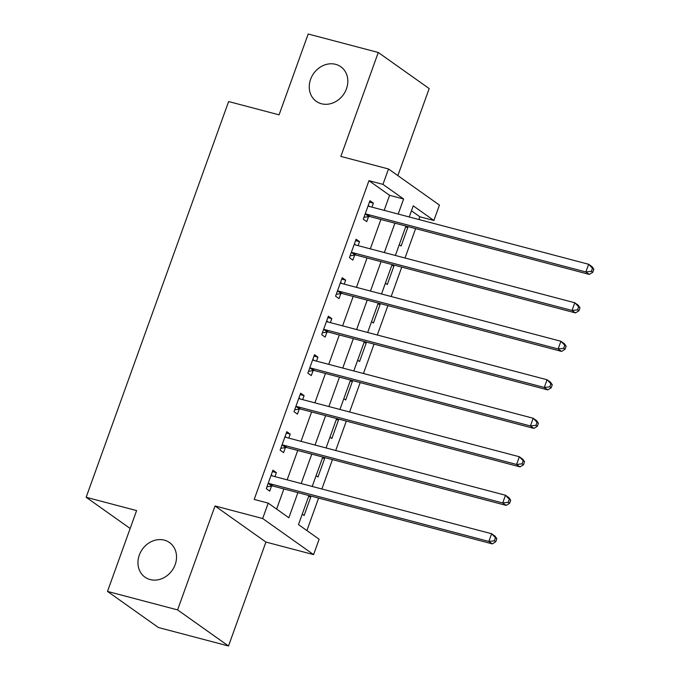 <?xml version="1.0" encoding="UTF-8"?>
<svg xmlns="http://www.w3.org/2000/svg" width="680" height="680" viewBox="0 0 680 680"><rect width="100%" height="100%" fill="white"/><g stroke="black" fill="none" stroke-linecap="round" stroke-linejoin="round"><path stroke-width="1.02" d="M164.331 540.141A21.207 18.258 125.3 0 1 169.498 542.555A21.207 18.258 125.3 0 1 173.859 567.596A21.207 18.258 125.3 0 1 150.135 579.564A21.207 18.258 125.3 0 1 144.968 577.159A21.207 18.258 125.3 0 1 140.615 552.117A21.207 18.258 125.3 0 1 164.331 540.141M335.631 64.337A21.207 18.258 125.3 0 1 340.808 66.742A21.207 18.258 125.3 0 1 345.159 91.783A21.207 18.258 125.3 0 1 321.445 103.751A21.207 18.258 125.3 0 1 316.268 101.346A21.207 18.258 125.3 0 1 311.916 76.304A21.207 18.258 125.3 0 1 335.631 64.337M308.941 495.541L298.486 524.594L319.132 539.223L313.582 554.625L262.667 518.525L268.209 503.123L288.856 517.76L297.899 492.635M265.923 542.062L215.007 505.962L177.59 609.9L107.499 591.421L158.423 627.521L228.505 646L265.923 542.062L313.582 554.625M397.859 175.61L429.19 88.578L378.275 52.479L340.85 156.417L388.51 168.98L439.433 205.079L433.882 220.481L413.245 205.844L409.232 216.971M418.88 219.521L419.866 216.784L433.882 220.481M306.901 530.553L318.589 498.091M321.87 488.988L332.452 459.595M335.725 450.491L346.307 421.099M349.588 411.995L360.171 382.602M363.443 373.499L374.025 344.105M377.306 335.002L387.889 305.609M391.161 296.514L401.752 267.113M405.025 258.017L415.607 228.616M177.59 609.9L228.505 646M107.499 591.421L136.603 510.578L86.147 497.275L228.616 101.541L279.08 114.844L308.185 34L378.275 52.479M419.866 216.784L411.451 210.817M405.909 226.219L407.787 227.545L401.132 246.024L399.253 244.69M392.046 264.707L393.924 266.041L387.277 284.521L385.399 283.186M378.19 303.203L380.069 304.538L373.413 323.017L371.535 321.683M364.327 341.7L366.205 343.034L359.558 361.513L357.68 360.179M350.472 380.197L352.35 381.531L345.695 400.01L343.817 398.675M336.608 418.693L338.487 420.027L331.84 438.506L329.962 437.172M322.753 457.19L324.632 458.524L317.976 477.003L316.098 475.668M308.89 495.686L310.769 497.021L304.122 515.5L302.243 514.165M384.175 210.367L389.589 195.321L368.951 180.684L254.192 499.426L268.209 503.123M276.624 509.09L283.883 488.937M287.155 479.842L297.738 450.44M301.019 441.346L311.601 411.944M314.874 402.849L325.457 373.447M328.738 364.352L339.32 334.951M342.592 325.856L353.183 296.454M356.456 287.359L367.038 257.966M370.311 248.863L380.902 219.47M371.943 207.145L373.379 203.158L369.945 200.719L363.29 219.19L366.732 221.629L368.534 216.623M358.088 245.642L359.524 241.647L356.082 239.215L349.435 257.686L352.869 260.125L354.671 255.119M344.225 284.138L345.661 280.143L342.227 277.703L335.572 296.183L339.014 298.622L340.816 293.615M330.37 322.635L331.806 318.639L328.363 316.2L321.708 334.679L325.15 337.118L326.952 332.112M316.506 361.131L317.942 357.136L314.508 354.697L307.853 373.175L311.296 375.615L313.098 370.608M302.651 399.627L304.087 395.632L300.645 393.193L293.99 411.672L297.432 414.111L299.234 409.105M288.787 438.124L290.224 434.129L286.79 431.69L280.135 450.168L283.577 452.608L285.379 447.601M274.933 476.62L276.369 472.625L272.926 470.186L266.271 488.665L269.714 491.104L271.515 486.098M86.147 497.275L130.16 528.487M215.007 505.962L262.667 518.525M368.951 180.684L382.967 184.373L388.51 168.98M405.96 226.075L395.377 255.468M392.096 264.571L381.514 293.964M378.241 303.067L367.659 332.46M364.378 341.564L353.796 370.957M350.523 380.06L339.94 409.453M336.659 418.557L326.077 447.95M322.804 457.054L312.222 486.446M398.191 214.064L403.605 199.01L382.967 184.373M301.172 483.539L311.763 454.138M315.036 445.043L325.618 415.642M328.89 406.546L339.481 377.145M342.754 368.05L353.337 338.649M356.609 329.553L367.2 300.152M370.473 291.057L381.055 261.655M384.336 252.56L394.918 223.159M389.589 195.321L403.605 199.01M369.435 202.113L373.379 203.158M405.637 226.975L407.787 227.545M308.618 496.451L310.769 497.021M322.473 457.954L324.632 458.524M336.337 419.458L338.487 420.027M350.192 380.962L352.35 381.531M364.055 342.465L366.205 343.034M377.918 303.969L380.069 304.538M391.774 265.472L393.924 266.041M355.58 240.609L359.524 241.647M341.717 279.106L345.661 280.143M327.862 317.602L331.806 318.639M313.999 356.099L317.942 357.136M300.144 394.596L304.087 395.632M286.28 433.092L290.224 434.129M272.425 471.588L276.369 472.625M366.63 214.174L370.073 216.614L589.305 274.405L585.862 271.966L366.63 214.174A3.315 2.856 -54.7 0 0 365.508 214.123L365.092 214.183M591.37 271.346L585.862 271.966L588.634 264.265L592.076 266.704L593.852 269.246L592.484 268.269L591.37 271.346L592.748 272.323L593.852 269.246M368.135 205.725L368.441 205.972A3.315 2.856 -54.7 0 0 368.594 206.1A3.315 2.856 -54.7 0 0 369.401 206.474L588.634 264.265L592.484 268.269M370.073 216.614A3.315 2.856 -54.7 0 0 368.942 216.563L363.962 217.328M368.262 205.377L369.639 206.533M589.305 274.405L592.748 272.323M352.775 252.671L356.209 255.111L575.442 312.902L572.008 310.462L352.775 252.671A3.315 2.856 -54.7 0 0 351.645 252.62L351.237 252.679M577.515 309.842L572.008 310.462L574.779 302.762L578.212 305.201L579.998 307.743L578.62 306.765L577.515 309.842L578.892 310.82L579.998 307.743M354.28 244.222L354.577 244.469A3.315 2.856 -54.7 0 0 354.739 244.596A3.315 2.856 -54.7 0 0 355.546 244.97L574.779 302.762L578.62 306.765M356.209 255.111A3.315 2.856 -54.7 0 0 355.087 255.059L350.106 255.825M354.407 243.874L355.776 245.029M575.442 312.902L578.892 310.82M338.912 291.168L342.354 293.607L561.587 351.399L558.144 348.959L338.912 291.168A3.315 2.856 -54.7 0 0 337.79 291.116L337.374 291.176M563.652 348.339L558.144 348.959L560.915 341.258L564.358 343.697L566.134 346.239L564.765 345.262L563.652 348.339L565.029 349.316L566.134 346.239M340.416 282.719L340.723 282.965A3.315 2.856 -54.7 0 0 340.875 283.093A3.315 2.856 -54.7 0 0 341.683 283.466L560.915 341.258L564.765 345.262M342.354 293.607A3.315 2.856 -54.7 0 0 341.224 293.548L336.243 294.321M340.544 282.37L341.921 283.526M561.587 351.399L565.029 349.316M325.057 329.664L328.491 332.103L547.723 389.895L544.289 387.455L325.057 329.664A3.315 2.856 -54.7 0 0 323.926 329.604L323.519 329.673M549.797 386.835L544.289 387.455L547.06 379.754L550.494 382.194L552.279 384.736L550.902 383.758L549.797 386.835L551.165 387.812L552.279 384.736M326.561 321.215L326.859 321.462A3.315 2.856 -54.7 0 0 327.021 321.589A3.315 2.856 -54.7 0 0 327.828 321.963L547.06 379.754L550.902 383.758M328.491 332.103A3.315 2.856 -54.7 0 0 327.369 332.044L322.388 332.817M326.68 320.866L328.058 322.023M547.723 389.895L551.165 387.812M311.194 368.161L314.636 370.6L533.868 428.392L530.425 425.952L311.194 368.161A3.315 2.856 -54.7 0 0 310.072 368.101L309.655 368.169M535.933 425.332L530.425 425.952L533.196 418.251L536.639 420.69L538.415 423.232L537.047 422.254L535.933 425.332L537.31 426.309L538.415 423.232M312.698 359.712L313.004 359.958A3.315 2.856 -54.7 0 0 313.157 360.085A3.315 2.856 -54.7 0 0 313.964 360.459L533.196 418.251L537.047 422.254M314.636 370.6A3.315 2.856 -54.7 0 0 313.505 370.541L308.524 371.314M312.825 359.363L314.202 360.519M533.868 428.392L537.31 426.309M297.339 406.657L300.773 409.096L520.005 466.888L516.571 464.448L297.339 406.657A3.315 2.856 -54.7 0 0 296.208 406.598L295.8 406.666M522.078 463.828L516.571 464.448L519.341 456.748L522.775 459.187L524.56 461.728L523.183 460.751L522.078 463.828L523.447 464.805L524.56 461.728M298.843 398.208L299.14 398.454A3.315 2.856 -54.7 0 0 299.302 398.582A3.315 2.856 -54.7 0 0 300.109 398.956L519.341 456.748L523.183 460.751M300.773 409.096A3.315 2.856 -54.7 0 0 299.65 409.037L294.661 409.81M298.962 397.859L300.339 399.015M520.005 466.888L523.447 464.805M283.475 445.154L286.918 447.593L506.149 505.385L502.707 502.945L283.475 445.154A3.315 2.856 -54.7 0 0 282.353 445.094L281.936 445.162M508.215 502.325L502.707 502.945L505.478 495.244L508.921 497.683L510.697 500.225L509.32 499.248L508.215 502.325L509.592 503.302L510.697 500.225M284.979 436.704L285.277 436.951A3.315 2.856 -54.7 0 0 285.438 437.079A3.315 2.856 -54.7 0 0 286.246 437.452L505.478 495.244L509.32 499.248M286.918 447.593A3.315 2.856 -54.7 0 0 285.787 447.534L280.806 448.307M285.107 436.356L286.484 437.512M506.149 505.385L509.592 503.302M269.62 483.65L273.054 486.081L492.286 543.881L488.844 541.442L269.62 483.65A3.315 2.856 -54.7 0 0 268.49 483.59L268.082 483.659M494.36 540.821L488.844 541.442L491.623 533.74L495.057 536.18L496.842 538.721L495.465 537.744L494.36 540.821L495.728 541.798L496.842 538.721M271.125 475.201L271.422 475.447A3.315 2.856 -54.7 0 0 271.583 475.567A3.315 2.856 -54.7 0 0 272.391 475.949L491.623 533.74L495.465 537.744M273.054 486.081A3.315 2.856 -54.7 0 0 271.932 486.03L266.942 486.795M271.243 474.852L272.62 476.008M492.286 543.881L495.728 541.798M365.508 214.123L368.942 216.563M351.645 252.62L355.087 255.059M337.79 291.116L341.224 293.548M323.926 329.604L327.369 332.044M310.072 368.101L313.505 370.541M296.208 406.598L299.65 409.037M282.353 445.094L285.787 447.534M268.49 483.59L271.932 486.03"/></g></svg>
